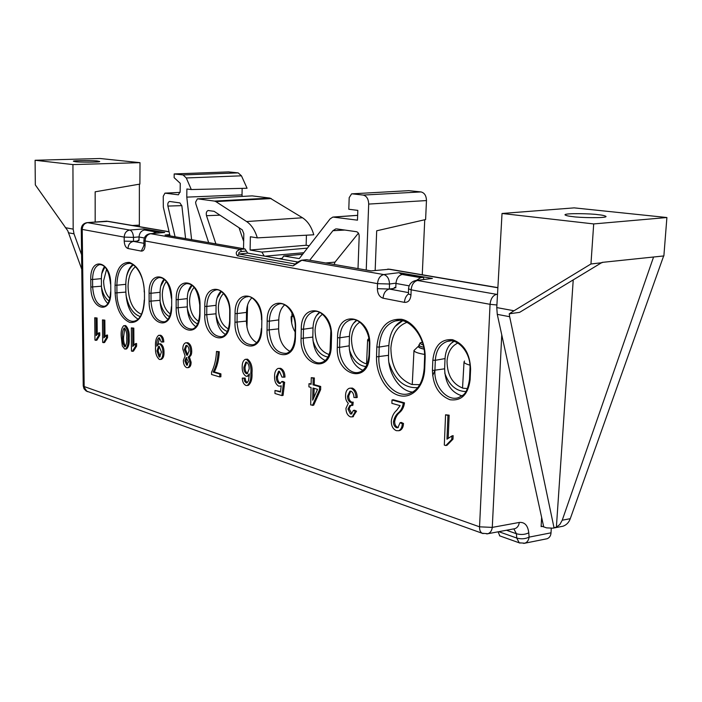 <?xml version="1.0" encoding="UTF-8"?>
<svg xmlns="http://www.w3.org/2000/svg" width="702" height="702" viewBox="0 0 702 702"><rect width="100%" height="100%" fill="white"/><g stroke="black" fill="none" stroke-linecap="round" stroke-linejoin="round"><path stroke-width="1.05" d="M197.657 198.841L252.185 195.876L269.972 198.078L302.492 217.769C307.704 221.139 311.469 226.807 313.776 234.793L257.318 237.873L250.368 236.749L250.096 250.026L261.907 252.088L307.397 248.131M252.185 195.876L197.402 198.859L195.595 202.141L195.884 204.036L208.678 242.62M97.657 161.056L99.666 161.486C101.149 162.425 76.255 162.241 75.307 161.679L73.403 161.258C71.981 160.337 96.578 160.504 97.657 161.056M597.63 214.628C602.044 215.031 604.852 215.637 606.037 216.453C606.633 218.427 577.799 217.62 573.016 216.655C568.725 216.251 566.049 215.654 564.987 214.873C564.461 212.925 592.672 213.689 597.63 214.628M309.231 245.761L306.142 245.261L306.432 235.188M352.044 193.831L408.862 190.663L351.605 193.857L349.192 197.639L348.789 209.257L357.827 210.381L357.476 220.165L332.88 217.058L330.107 218.884L299.271 258.599L283.669 255.993L281.704 259.161M366.233 270.051L368.69 204.08C368.497 199.008 366.681 196.007 363.224 195.077L421.007 191.927L408.862 190.663M421.007 191.927C424.482 192.804 426.298 195.691 426.465 200.57L368.69 204.08M375.166 270.445L376.693 230.8L425.605 219.55L426.465 200.57M424.745 219.752L422.262 274.763M514.013 310.767L509.248 313.803L519.62 312.355L602.114 262.39L663.873 255.932L666.9 217.523L574.192 207.871L502.027 213.478L496.77 307.581L514.013 310.767L590.952 263.978L593.699 223.929L502.027 213.478M663.636 255.958L570.27 518.69C568.945 522.428 566.532 524.938 563.03 526.21L560.714 526.658M81.765 269.252L67.761 230.747L35.319 184.907L35.1 160.267L100.14 158.512L140.005 162.662L139.891 184.091L95.156 191.813L95.174 222.025M139.382 184.178L139.356 226.658M183.055 174.938L174.193 173.947L228.615 171.893L238.189 172.885L241.453 175.816L186.276 177.966L183.055 174.938L238.189 172.885M242.155 188.364L242.023 194.884L186.785 197.122L186.881 188.987L191.295 189.54L247.069 188.25L241.453 175.816M242.023 194.884L242.199 196.411M395.788 287.337L394.27 287.548L395.77 287.82L395.946 283.45C396.542 278.396 398.613 275.403 402.167 274.464L405.159 274.113L423.683 277.299L423.578 279.449M509.248 313.803L509.67 316.716L497.27 314.356L543.717 526.895L541.145 526.026M497.27 314.356L496.77 307.581M291.128 316.655C291.058 322.393 292.392 327.492 295.138 331.958M563.03 526.21L552.983 528.158L546.621 527.878L543.717 526.895M139.014 240.233L138.075 240.312L139.014 240.488L139.031 237.013C139.408 233.003 141.251 230.66 144.559 230.002L147.367 229.808L158.942 231.792L158.933 232.932M185.591 238.601L181.888 205.958L179.905 202.904L169.708 201.483M181.836 205.625L167.901 206.081L175.07 236.776M167.901 206.081C167.541 203.668 168.059 202.132 169.48 201.492M271.288 198.561L215.839 201.588L246.604 221.551C251.421 224.807 254.993 230.247 257.318 237.873M215.839 201.588L214.54 201.097L269.972 198.078M197.771 198.859L214.54 201.097M186.785 197.122L191.611 239.654M191.295 189.54L186.276 177.966M174.193 173.947L174.149 177.667L180.247 183.327L180.151 191.576L178.396 194.814L164.952 193.138L163.25 196.323L163.32 207.046L170.042 235.898M363.224 195.077L352.15 193.84M264.224 256.055L261.907 252.088M358.011 268.62L359.178 236.232C359.082 233.731 358.187 232.222 356.493 231.713L336.548 228.87M344.893 230.054L332.923 230.704L309.731 260.214M332.923 230.704L335.723 228.913M215.891 243.875L206.502 215.698C205.905 213.066 206.432 211.337 208.073 210.503L214.11 211.32L242.26 229.852L243.822 233.652L243.524 248.683M65.347 227.676L73.175 229.124L72.929 164.584L140.005 162.662M73.175 229.124L74 233.836L68.331 232.757M81.581 254.677L74 233.836M35.1 160.267L72.929 164.584M509.67 316.716L554.01 527.702L556.379 527.228L573.218 280.089M552.983 528.158L554.01 527.702M666.9 217.523L593.699 223.929M306.142 245.261L250.096 250.026M358.424 233.152L335.029 262.109L334.187 264.47M239.04 227.738L243.664 241.391M402.167 274.464L420.63 277.65L423.683 277.299M420.63 277.65L416.409 280.414M144.559 230.002L156.09 231.993L158.942 231.792M156.09 231.993L152.825 233.468M602.088 262.706L590.952 263.978M653.571 257.011L562.241 520.208L570.27 518.69M556.379 527.228L559.88 524.455L562.241 520.208M301.702 260.196L306.642 259.679L371.104 270.893L389.645 269.217L497.885 287.627M416.584 280.414L432.406 278.431L398.911 272.683L402.027 274.482M185.96 342.804L187.838 342.725C190.382 344.006 191.672 346.849 191.716 351.246C191.751 354.247 190.962 356.081 189.347 356.739L191.102 362.223C191.111 365.049 190.347 366.813 188.82 367.506L188.505 367.558M311.267 377.658L314.364 377.974L314.215 384.643L320.7 386.469L320.63 389.636L313.662 405.229L310.688 404.922L311.056 387.469L308.924 386.863L308.985 383.713L311.126 384.319L311.267 377.658L313.171 378.185L313.031 384.854L319.515 386.688L319.436 389.856L312.478 405.458M308.985 383.713L311.135 383.775M94.717 317.778L95.972 318.12L96.156 335.609L98.631 332.906L98.657 335.495L95.77 340.338L94.963 340.093L94.717 317.778L97.069 317.988L97.245 334.082M98.631 332.906L99.737 332.766L99.763 335.345L96.867 340.189L95.77 340.338M102.457 319.91L103.729 320.27L103.896 337.899L106.414 335.179L106.441 337.785L103.492 342.655L102.667 342.409L102.457 319.91L104.835 320.13L104.984 336.372M106.414 335.179L107.52 335.029L107.546 337.636L104.589 342.506L103.492 342.655M124.008 325.658L125.649 325.579C128.396 328.264 129.554 332.476 129.142 338.224C129.501 343.26 128.659 346.823 126.614 348.903L126.36 348.947M278.422 368.392L280.616 368.313C283.415 369.673 284.863 372.595 284.977 377.088L281.985 377.123L279.414 371.253L278.589 371.235L276.342 376.816L277.518 376.605C277.387 379.887 278.325 382.116 280.344 383.292L280.458 383.318M279.335 371.235L277.518 376.605M276.342 376.816C276.211 380.089 277.15 382.318 279.168 383.503L280.019 383.52L281.678 381.634L282.853 381.423L284.661 382.336L283.073 395.366L281.897 395.586L274.956 393.506L275 390.461L280.502 391.532M275 390.461L280.44 392.076L281.204 385.802L280.449 386.109L281.019 386.003M349.868 388.18L352.316 388.083C355.458 389.601 357.081 392.734 357.204 397.49L353.94 397.507C353.896 394.436 352.922 392.339 351.009 391.198L349.938 391.19L347.569 396.103L348.762 395.867C348.692 398.982 349.701 401.079 351.781 402.149L353.203 402.167L352.852 405.361L349.868 405.449L347.981 409.038L349.175 408.792L351.886 413.768M350.728 391.137L348.762 395.867M350.719 405.361L349.175 408.792M347.981 409.038L350.395 413.952L351.474 413.961L353.325 410.459L354.519 410.214L356.555 411.179L352.869 416.742M391.997 399.982L403.29 403.106C402.702 407.265 401.114 410.442 398.552 412.636C395.946 414.742 394.252 417.778 393.471 421.744C393.436 424.701 394.454 426.693 396.533 427.702L397.867 427.72L400.096 422.709L402.29 423.736C402.141 427.237 400.974 429.563 398.797 430.712L396.349 430.668C392.936 429.133 391.251 425.93 391.295 421.042C391.962 416.418 393.743 412.846 396.656 410.345L400.122 405.651L391.883 403.352L391.997 399.982L393.199 399.736L404.501 402.851C403.904 407.011 402.325 410.187 399.754 412.381C397.139 414.487 395.445 417.523 394.673 421.481C394.638 424.438 395.656 426.421 397.727 427.439L398.262 427.536M400.096 422.709L401.29 422.446L403.492 423.473C403.343 426.965 402.176 429.291 400 430.44L399.377 430.589M445.568 414.794L447.955 415.452L446.963 439.206L451.93 435.933L451.781 439.443L445.849 445.542L444.313 445.077L445.568 414.794L449.157 415.18L448.201 437.995M451.93 435.933L453.141 435.652L452.992 439.154L447.051 445.243L445.849 445.542M158.95 335.31L160.635 335.231C162.592 336.179 163.645 338.417 163.812 341.935L161.241 341.997L159.38 337.802L158.854 337.785C157.292 339.329 156.607 341.927 156.818 345.586L156.818 346.156L158.731 343.919L159.468 343.936C161.793 345.454 162.925 348.341 162.864 352.588C162.961 356.16 162.109 358.459 160.328 359.477L159.354 359.442C156.406 356.853 155.133 352.694 155.537 346.981C155.124 341.435 156.134 337.557 158.564 335.363L159.503 335.38C161.46 336.337 162.513 338.575 162.68 342.093M159.53 337.855L157.959 344.322M158.985 343.883L160.6 343.778C162.925 345.287 164.057 348.174 163.996 352.422C164.084 355.993 163.241 358.292 161.451 359.31L161.144 359.354M131.327 327.895L132.687 328.273L132.775 346.428L135.477 343.655L135.486 346.332L132.327 351.325L131.45 351.061L131.327 327.895L133.801 328.124L133.889 344.928M135.477 343.655L136.592 343.497L136.6 346.174L133.441 351.158L132.327 351.325M245.656 359.292L247.552 359.196C251.088 362.013 252.562 366.593 251.992 372.938C252.369 378.799 251.167 382.915 248.403 385.293L247.99 385.372M242.278 378.097L245.13 378.071L245.779 381.019L247.332 382.687L246.174 382.888L246.885 382.906L248.499 380.791L249.342 373.903L247.183 376.254L246.051 376.228C243.375 374.508 242.085 371.393 242.19 366.883C242.155 363.066 243.164 360.565 245.226 359.363L246.384 359.38C249.912 362.206 251.395 366.786 250.825 373.131C251.202 379.001 250.009 383.116 247.244 385.503L245.928 385.459C243.655 384.327 242.436 381.87 242.278 378.097L243.963 378.264L244.612 381.221L246.174 382.888M249.289 375.544L247.946 376.123M219.261 351.72C218.892 359.626 217.243 366.347 214.312 371.902L220.902 373.85L220.884 376.746L219.726 376.939L211.556 374.491L211.574 372.139C214.452 366.374 216.093 359.477 216.497 351.448L219.261 351.72L218.103 351.895C217.743 359.801 216.093 366.532 213.162 372.086L214.312 371.902M107.818 303.51C103.878 299.657 101.755 293.892 101.457 286.205L101.386 278.633C101.395 273.508 102.448 269.471 104.554 266.541M167.883 319.366C163.004 315.435 160.398 309.082 160.074 300.316L160.065 292.286C160.135 286.565 161.478 282.186 164.093 279.124M138.066 319.173C130.598 314.531 126.527 305.502 125.869 292.085L125.816 284.319C125.939 275.07 128.247 268.489 132.748 264.584M225.342 334.45C219.472 330.493 216.365 323.604 216.005 313.785L216.067 305.309C216.207 299.07 217.839 294.375 220.963 291.225M289.856 351.307C282.766 347.385 279.019 339.9 278.624 328.852L278.773 319.901C279.001 313.118 280.967 308.099 284.679 304.843M256.642 342.637C250.193 338.689 246.779 331.511 246.411 321.104L246.507 312.39C246.692 305.888 248.49 301.026 251.895 297.823M195.805 326.702C190.461 322.753 187.609 316.146 187.276 306.871L187.302 298.622C187.399 292.646 188.882 288.11 191.743 285.003M362.82 370.27C354.185 366.453 349.649 358.31 349.192 345.84L349.447 336.337C349.789 328.992 352.15 323.648 356.528 320.287M461.969 395.849C450.965 392.339 445.182 383.327 444.62 368.813L445.042 358.582C445.551 350.57 448.438 344.822 453.703 341.312M412.618 392.085C399.438 391.146 387.653 372.832 388.539 355.317L388.864 345.507C389.575 333.371 393.971 325.105 402.027 320.7M325.175 360.495C317.357 356.616 313.241 348.815 312.82 337.092L313.022 327.869C313.303 320.805 315.461 315.619 319.489 312.32M169.735 234.582L165.075 235.03L245.007 248.947L247.718 253.124L297.727 262.004M498.051 531.826L499.85 535.916M551.263 528.518L551.017 532.827C550.824 535.758 549.534 537.723 547.148 538.732L546.103 538.943M541.637 517.374L541.11 526.614L542.242 526.395M150.333 233.687L164.716 232.494L143.778 228.905L145.507 229.94M395.963 283.16L389.496 284.012L389.338 289.04L394.243 288.382M138.075 240.979L133.52 241.383L143.91 243.313M169.094 231.835L106.546 221.191L87.32 222.631M169.068 231.713L108.126 221.349L86.969 222.657C83.406 223.341 81.511 225.465 81.265 229.045L82.213 229.414L84.17 386.556L479.545 526.825L490.057 304.326L411.153 289.829L410.968 294.989C410.398 300.131 408.222 302.58 404.449 302.36L383.064 298.201C379.466 296.99 377.571 293.813 377.369 288.68L377.527 283.652L145.086 240.962L145.103 245.042C144.875 249.122 143.603 251.14 141.269 251.097L127.975 248.499C125.711 247.657 124.465 245.2 124.21 241.119L124.193 237.118L82.213 229.414C82.494 225.544 84.293 223.289 87.61 222.657L129.73 230.045L143.778 228.905M139.031 236.907L133.503 237.381C133.222 233.292 131.967 230.844 129.73 230.045C126.351 230.712 124.5 233.073 124.193 237.118L133.503 237.381L133.52 241.383L124.21 241.119M164.716 232.494L149.903 233.722M306.642 259.679L301.886 260.214L293.076 265.9L237.32 255.774C235.258 252.966 236.232 250.842 240.26 249.412L245.007 248.947M246.358 251.035L241.602 251.509C239.163 251.869 238.303 252.702 239.022 254.001L295.252 264.013C295.489 264.47 295.2 262.838 301.483 260.223L383.792 274.57C380.133 275.535 378.045 278.562 377.527 283.652L389.496 284.012C389.268 278.861 387.364 275.719 383.792 274.57L398.911 272.683M432.406 278.431L415.566 280.554M497.499 294.586L496.542 294.331L497.525 294.191M501.754 334.854L492.277 527.395C491.812 530.721 490.356 532.836 487.908 533.722L486.758 533.932M483.099 533.608L482.177 533.274C480.343 532.177 479.466 530.028 479.545 526.825L492.277 527.395L519.304 522.437C524.719 521.998 527.878 525.456 528.781 532.827L529.097 537.127C528.641 540.294 527.228 542.321 524.842 543.199L523.718 543.418M451.781 439.443L452.992 439.154M447.955 415.452L449.157 415.18M402.29 423.736L403.492 423.473M396.533 427.702L397.727 427.439M393.471 421.744L394.673 421.481M403.29 403.106L404.501 402.851M353.325 410.459L355.361 411.425L352.264 416.874L350.368 416.848C347.464 415.426 345.989 412.565 345.972 408.274L348.315 403.273C346.297 401.421 345.375 398.85 345.542 395.559C345.63 391.813 346.849 389.391 349.21 388.303L352.316 388.083M351.114 388.311C354.256 389.829 355.888 392.971 356.002 397.727M355.361 411.425L356.555 411.179M350.395 413.952L351.588 413.706M347.569 396.103C347.499 399.219 348.508 401.316 350.588 402.386L353.203 402.167M352.009 402.404L351.658 405.607M350.588 402.386L351.781 402.149M280.449 386.109L278.615 386.082C275.772 384.301 274.421 381.098 274.552 376.456C274.552 372.437 275.675 369.778 277.931 368.48L280.616 368.313M279.44 368.515C282.23 369.875 283.687 372.797 283.801 377.29M281.678 381.634L283.485 382.537L284.661 382.336M283.485 382.537L281.897 395.586M279.168 383.503L280.344 383.292M156.967 350.93L159.135 356.949L159.652 356.967L161.425 351.992L159.152 346.288L158.608 346.262L156.967 350.93L158.09 350.763L160.109 356.721M159.503 335.38L160.635 335.231M162.864 352.588L163.996 352.422M159.468 343.936L160.6 343.778M159.284 346.332L158.09 350.763M159.135 356.949L159.968 356.827M135.486 346.332L136.6 346.174M132.687 328.273L133.801 328.124M124.535 325.728C127.281 328.413 128.44 332.625 128.027 338.373C128.387 343.418 127.545 346.981 125.509 349.061L124.666 349.017L122.297 345.928L121.2 336.398C120.823 331.362 121.665 327.79 123.727 325.693L125.649 325.579M126.685 337.995C127.062 333.783 126.334 330.475 124.508 328.08L124.157 328.062C122.718 329.975 122.174 332.888 122.525 336.793C122.148 340.988 122.876 344.287 124.702 346.683L125.07 346.7C126.483 344.796 127.027 341.892 126.685 337.995M128.027 338.373L129.142 338.224M124.702 346.683L125.316 346.595M124.798 328.211L123.631 336.644C123.306 340.514 123.938 343.769 125.535 346.402M122.525 336.793L123.631 336.644M106.441 337.785L107.546 337.636M103.729 320.27L104.835 320.13M98.657 335.495L99.763 335.345M95.972 318.12L97.069 317.988M249.166 368.962C249.271 365.681 248.359 363.373 246.446 362.065L245.867 362.048L243.875 367.269C243.752 370.366 244.603 372.508 246.42 373.683L247.183 373.701L249.166 368.962M250.825 373.131L251.992 372.938M246.384 359.38L247.552 359.196M244.612 381.221L245.779 381.019M243.963 378.264L245.13 378.071M246.42 373.683L247.613 373.499M246.56 362.1L245.042 367.076C244.919 370.173 245.761 372.306 247.587 373.49M243.875 367.269L245.042 367.076M213.162 372.086L219.752 374.043L220.902 373.85M216.497 351.448L218.103 351.895M219.752 374.043L219.726 376.939M317.541 389.32L312.96 388.013L312.697 400.184L317.541 389.32M313.171 378.185L314.364 377.974M319.436 389.856L320.63 389.636M319.515 386.688L320.7 386.469M313.031 384.854L314.215 384.643M314.136 388.346L313.934 397.402M190.567 351.421C190.611 354.422 189.821 356.247 188.197 356.914L189.961 362.399C189.961 365.224 189.207 366.988 187.68 367.69L186.644 367.646C184.494 366.505 183.397 364.075 183.362 360.354L185.109 356.019L182.818 349.14C182.818 345.779 183.722 343.69 185.547 342.857L186.688 342.892C189.233 344.173 190.523 347.016 190.567 351.421L191.716 351.246M188.443 362.021L186.162 357.616L184.863 360.802L186.644 365.145L188.443 362.021M189.049 351C189.057 348.201 188.268 346.34 186.688 345.41L186.021 345.393L184.328 349.561L186.697 355.142L187.337 355.168L189.049 351M188.197 356.914L189.347 356.739M186.688 342.892L187.838 342.725M189.961 362.399L191.102 362.223M186.644 365.145L187.434 365.022M186.846 357.713L186.004 360.626L187.601 364.882M184.863 360.802L186.004 360.626M186.697 355.142L187.732 354.984M186.741 345.428L185.468 349.394L187.776 354.949M184.328 349.561L185.468 349.394M359.854 322.165C354.808 325.316 352.018 330.896 351.491 338.899C351.807 351.807 356.432 360.029 365.382 363.575L367.251 363.882M353.457 323.341L356.818 320.402M322.56 314.259C318.015 317.418 315.523 322.788 315.075 330.37C315.417 342.883 319.796 350.825 328.203 354.194L329.212 354.396M316.391 315.707L319.787 312.451M406.923 322.35C397.341 325.93 391.997 334.529 390.882 348.131C391.26 366.962 398.245 379.08 411.837 384.503L419.778 384.661M394.998 326.535L402.597 320.814M457.827 343.032C451.395 346.104 447.788 352.193 447.025 361.293C447.253 375.21 452.588 384.178 463.039 388.206L467.514 388.583M451 343.445L453.983 341.383M465.952 391.549C456.107 391.356 449.043 385.187 444.743 373.043M434.915 370.419L432.678 375.675M417.725 387.627C404.194 388.39 394.585 379.993 388.899 362.451M327.948 357.046C320.919 355.756 315.918 350.237 312.943 340.488M365.909 366.593C358.152 365.567 352.623 359.863 349.315 349.473M469.936 365.154C466.128 364.101 464.162 363.039 464.031 361.942L464.531 361.03M369.199 341.321L367.62 339.882L368.822 338.425M418.831 345.858C417.541 346.963 419.269 348.069 424.017 349.166M424.561 354.422C417.848 353.29 414.32 351.974 413.978 350.5L418.576 346.086M423.999 349.052C420.665 348.28 418.927 347.464 418.796 346.612L418.804 346.472M223.578 293.489C220.34 296.648 218.594 301.386 218.348 307.695C218.629 318.313 221.981 325.395 228.404 328.931M217.094 298.025L221.393 291.514M194.208 287.346C191.313 290.47 189.768 295.007 189.566 300.947C189.812 310.872 192.831 317.655 198.605 321.305M188.127 291.935L192.155 285.31M166.427 281.546C163.847 284.635 162.478 288.97 162.32 294.559C162.539 303.834 165.251 310.337 170.446 314.066M160.723 286.17L164.487 279.449M135.477 266.663C130.809 270.551 128.334 277.176 128.045 286.53C128.659 301.351 133.143 310.609 141.497 314.303M126.421 277.088C127.817 271.463 130.116 267.409 133.319 264.926M106.625 269.173L103.598 280.8C103.773 288.697 105.879 294.542 109.907 298.35M101.755 273.727L104.905 266.909M109.073 301.035C105.361 298.534 102.825 293.901 101.483 287.127M140.268 316.532C133.169 314.25 128.405 307.037 125.974 294.893M169.498 316.663C164.9 314.32 161.767 309.292 160.1 301.57M197.604 323.894C192.567 321.648 189.136 316.444 187.302 308.275M227.343 331.511C221.823 329.387 218.059 323.999 216.04 315.347M246.964 327.316L247.578 305.063M292.006 312.96L291.663 323.008M132.397 225.474L139.154 225.158M144.366 237.978L139.031 237.013M409.143 285.837L395.946 283.45M357.643 215.374L334.029 217.032M302.65 254.247L284.275 255.984M302.492 217.769L246.604 221.551M303.843 252.711L264.987 256.195M278.878 258.661L281.8 258.389M180.081 192.401L165.277 193.129M325.693 262.987L335.029 262.109M219.963 215.172L206.502 215.698M293.436 316.365L291.883 316.558M415.558 280.554C411.302 281.686 408.95 284.442 408.529 288.803L411.153 289.829C411.705 284.6 413.82 281.484 417.497 280.475L496.542 294.331C492.848 295.437 490.689 298.771 490.057 304.326L496.919 304.984M497.876 287.785L387.855 269.059M301.272 329.15C300.868 300.64 332.748 307.186 331.511 336.293L331.283 345.805C331.072 374.912 299.622 366.251 301.088 338.425L301.272 329.15L303.492 329.22L303.299 338.504C302.72 352.132 312.829 365.496 321.735 362.469C326.957 360.819 329.993 355.186 330.861 345.586L331.283 345.805M176.176 299.605C175.465 274.157 200.596 279.308 200.035 305.238L199.991 313.715C200.281 339.654 175.421 332.809 176.167 307.897L176.176 299.605L178.124 299.666L178.115 307.959C179.3 321.893 184.029 328.94 192.287 329.089C196.507 327.983 198.982 322.815 199.71 313.575L199.991 313.715M204.791 306.362C204.142 280.212 230.739 285.67 230.037 312.329L229.958 321.042C230.142 347.709 203.843 340.461 204.738 314.882L204.791 306.362L206.8 306.423L206.748 314.944C207.976 329.405 213.004 336.662 221.823 336.723C226.281 335.503 228.887 330.221 229.651 320.875L229.958 321.042M267.181 321.095C266.681 293.418 296.639 299.57 295.595 327.808L295.428 337.039C295.366 365.286 265.786 357.142 267.05 330.107L267.181 321.095L269.322 321.165L269.182 330.177C270.516 345.823 276.246 353.554 286.372 353.369C291.33 351.877 294.217 346.367 295.042 336.846L295.428 337.039M432.827 360.223C434.512 345.7 441.067 338.855 452.483 339.689C463.943 343.787 469.98 353.606 470.603 369.138L470.121 379.738C468.146 394.542 461.425 401.202 449.956 399.728C438.803 395.208 432.958 385.477 432.423 370.524L432.827 360.223L435.319 360.301L434.907 370.612C433.836 386.425 447.402 402 458.818 397.516C462.618 394.875 466.742 396.112 469.515 379.413L470.121 379.738M110.793 291.918C111.346 315.689 90.54 309.959 90.865 287.048L90.777 279.44C89.909 256.09 110.907 260.398 110.732 284.152L110.793 291.918L110.732 284.152M376.816 346.99C378.808 327.694 387.083 318.462 401.641 319.296C414.645 321.814 425.921 340.294 425.122 358.397L424.728 368.647C424.131 386.741 411.82 399.166 399.026 395.498C386.214 392.093 375.903 374.122 376.518 356.862L376.816 346.99L379.194 347.069L378.887 356.941C377.667 378.097 394.875 398.982 409.722 393.401C418.155 390.242 422.973 381.897 424.192 368.357L424.728 368.647M144.48 300.149C143.524 315.803 138.601 323.236 129.721 322.437C120.972 318.427 116.102 308.608 115.119 292.971L115.058 285.17C115.804 269.858 120.577 262.267 129.387 262.399C138.364 265.961 143.383 275.868 144.454 292.111L144.48 300.149L144.454 292.111M171.674 306.8C172.051 332.046 148.517 325.57 149.122 301.281L149.096 293.208C148.333 268.427 172.113 273.306 171.683 298.543L171.674 306.8L171.683 298.543M261.714 328.799C261.785 356.239 233.915 348.561 234.986 322.271L235.073 313.513C234.494 286.618 262.697 292.409 261.837 319.84L261.714 328.799L261.837 319.84M337.311 347.279L337.557 337.715C337.25 308.327 371.235 315.303 369.778 345.331L369.489 355.142C369.12 385.17 335.6 375.939 337.311 347.279L339.601 347.358C338.89 361.565 349.868 375.526 359.433 372.139C364.926 370.323 368.12 364.566 369.024 354.896L369.313 345.094L369.778 345.331M149.895 233.722C146.183 234.477 144.182 236.732 143.901 240.505L145.086 240.962C145.419 236.828 147.288 234.415 150.702 233.713L240.26 249.412L241.602 251.509M83.231 385.793L86.925 391.4L87.794 391.716M520.015 543.102L519.199 542.813L516.742 538.03C521.165 539.268 525.289 538.969 529.097 537.127L551.017 532.827M349.192 345.84L339.601 347.358L339.847 337.794L337.557 337.715M349.447 336.337L339.847 337.794C340.452 328.053 344.033 322.078 350.57 319.875L352.913 319.585M246.507 312.39L237.144 313.583L237.057 322.341C238.338 337.364 243.691 344.857 253.132 344.805C257.827 343.453 260.574 338.057 261.372 328.624M248.052 296.674L246.376 296.849C240.663 298.701 237.592 304.282 237.144 313.583L235.073 313.513M246.411 321.104L234.986 322.271M160.065 292.286L150.991 293.269L151.018 301.342C152.159 314.803 156.616 321.639 164.373 321.858C168.375 320.867 170.718 315.803 171.42 306.66M160.179 277.501L158.933 277.606C153.94 279.203 151.299 284.424 150.991 293.269L149.096 293.208M160.074 300.316L149.122 301.281M125.816 284.319L116.883 285.223L116.944 293.032C116.795 308.485 126.132 323.517 134.661 321.068C140.312 319.463 143.506 312.451 144.243 300.026M129.098 263.461L127.518 263.583C120.779 265.716 117.234 272.929 116.883 285.223L115.058 285.17M125.869 292.085L115.119 292.971M388.864 345.507L379.194 347.069C380.142 333.011 385.538 324.298 395.375 320.937C408.292 316.198 426.009 336.337 424.578 358.125L425.122 358.397M399.201 320.445L395.375 320.937L398.947 320.445M388.539 355.317L376.518 356.862M101.386 278.633L92.559 279.493L92.646 287.1C93.717 299.552 97.622 305.949 104.361 306.3C105.616 305.87 109.688 305.212 110.591 291.813M100.632 264.522L99.631 264.593C95.13 266.023 92.769 270.99 92.559 279.493L90.777 279.44M101.457 286.205L90.865 287.048M444.62 368.813L432.423 370.524M445.042 358.582L435.319 360.301C436.074 350.272 440.084 343.962 447.332 341.383C456.958 337.416 471.226 352.325 469.989 368.831L470.603 369.138M450.447 340.926L447.332 341.383L450.236 340.926M216.067 305.309L206.8 306.423C207.195 297.279 210.117 291.821 215.575 290.066C220.981 287.715 230.221 299.096 229.73 312.171L230.037 312.329M216.005 313.785L204.738 314.882M278.773 319.901L269.322 321.165C269.814 311.714 273.052 306.011 279.027 304.045C285.477 301.369 295.884 313.654 295.217 327.615L295.595 327.808M278.624 328.852L267.05 330.107M187.302 298.622L178.124 299.666C178.475 290.663 181.256 285.337 186.478 283.661C193.585 283.362 198.017 290.505 199.754 305.098L200.035 305.238M187.276 306.871L176.167 307.897M313.022 327.869L303.492 329.22C304.036 319.621 307.441 313.785 313.697 311.706C320.753 308.819 331.853 321.613 331.09 336.074L331.511 336.293M312.82 337.092L301.088 338.425M377.369 288.68L389.338 289.04L408.388 292.594M528.781 532.827C524.973 534.661 520.849 534.959 516.409 533.731L516.742 538.03L498.789 531.686M513.846 528.86L516.409 533.731L506.467 530.247M369.489 355.142L369.024 354.896M133.52 241.383C130.142 242.076 128.29 244.454 127.975 248.499M144.296 244.84L141.269 251.097M143.901 240.505L143.919 244.577L145.103 245.042M389.338 289.04C385.679 290.04 383.59 293.094 383.064 298.201M408.38 294.041C406.002 295.946 404.694 298.719 404.449 302.36M408.345 293.875L410.968 294.989M519.304 522.437C518.831 525.701 517.374 527.772 514.926 528.659L487.908 533.722L482.177 533.274L86.039 390.917L84.003 388.732L83.231 385.854L81.265 229.045M398.552 412.636L399.754 412.381M247.718 253.124L239.022 254.001L237.32 255.774M293.076 265.9L295.305 263.978M422.332 342.216L421.086 342.743C420.103 343.453 420.788 344.199 423.148 344.989M423.683 347.306C420.603 346.56 418.997 345.779 418.883 344.972L418.883 344.84M302.694 254.194L284.012 255.958M165.181 193.12L180.089 192.392M357.651 215.321L333.687 217.006M352.773 319.585L350.57 319.875C358.31 316.725 370.191 330.089 369.313 345.094M247.964 296.674L246.376 296.849C250.983 294.041 261.89 304.615 261.495 319.664M160.117 277.501L158.933 277.606C165.549 277.334 169.708 284.275 171.42 298.411M129.019 263.461L127.518 263.583C134.161 261.056 144.603 275.702 144.217 291.997M100.588 264.514L99.631 264.593C105.475 264.698 109.1 271.183 110.521 284.047M547.148 538.732L524.842 543.199L519.199 542.813L499.499 535.793M330.861 345.586L331.09 336.074M199.71 313.575L199.754 305.098M229.651 320.875L229.73 312.171M295.042 336.846L295.217 327.615M469.515 379.413L469.989 368.831M424.192 368.357L424.578 358.125M107.195 221.191L106.265 221.165M143.919 244.577L143.77 245.639L144.401 244.875M408.529 288.803L408.485 294.173M400 430.44L398.797 430.712M353.457 416.619L352.264 416.874M350.316 405.361L349.868 405.449M161.451 359.31L160.328 359.477M126.614 348.903L125.509 349.061M248.403 385.293L247.244 385.503M248.341 376.053L247.183 376.254M188.82 367.506L187.68 367.69M464.031 361.942L462.53 388.074M330.826 331.441L330.037 351.799M367.62 339.882L366.584 363.399M419.936 343.094L418.796 346.612M413.978 350.5L412.258 384.424M420.226 342.901L422.306 342.12"/></g></svg>
